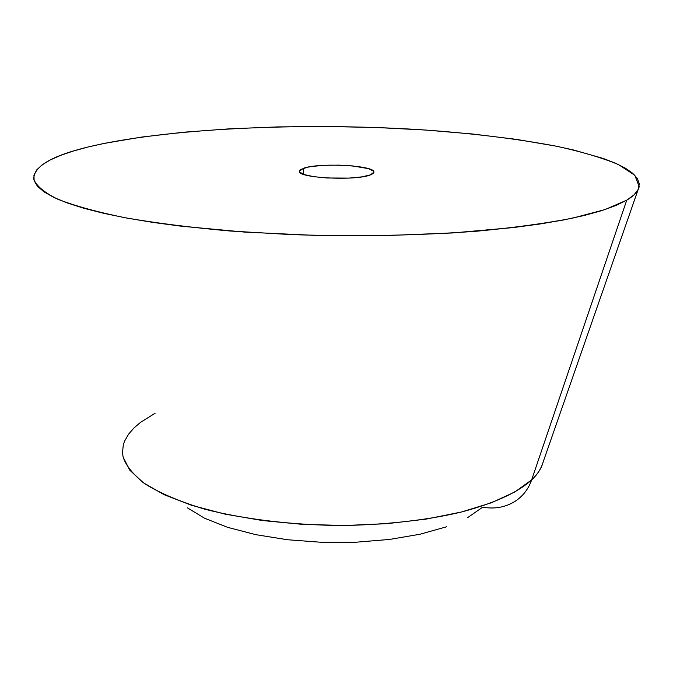 <?xml version="1.0" encoding="UTF-8"?>
<svg xmlns="http://www.w3.org/2000/svg" width="673" height="673" viewBox="0 0 673 673"><rect width="100%" height="100%" fill="white"/><g stroke="black" fill="none" stroke-linecap="round" stroke-linejoin="round"><path stroke-width="1.01" d="M515.35 501.149C523.047 496.018 528.482 488.926 531.653 479.883L626.74 200.175L604.934 209.606L572.243 218.22C545.256 223.419 513.617 227.735 477.325 231.15C418.917 235.55 357.035 236.703 291.695 234.616L230.057 231.007C191.039 227.516 156.086 223.1 125.178 217.766C97.223 212.037 74.796 205.871 57.895 199.267C44.309 192.562 36.275 185.866 33.776 179.178C33.473 166.593 51.527 155.884 87.927 147.034L104.315 143.366L141.658 137.065L183.914 132.202L229.771 128.812L277.999 126.903L327.499 126.49L377.183 127.542L425.992 130.066L472.825 134.028L516.511 139.387L555.78 146.1L573.32 149.936L603.302 158.483L615.358 163.16L625.175 168.065L632.578 173.18L637.348 178.446L639.308 183.838L638.29 189.29L634.143 194.758L626.74 200.175L616.014 205.475L601.923 210.582L584.492 215.427L563.806 219.92L540.015 223.991L513.339 227.567L452.643 232.951L384.897 235.617L314.14 235.34L244.77 232.101L181.02 226.17L152.409 222.334L126.457 218.002L103.449 213.265L83.595 208.201L67.031 202.884L53.815 197.408L43.972 191.83L37.444 186.236L34.138 180.684L33.928 175.232L36.67 169.933L42.172 164.826L50.248 159.955L60.696 155.345L73.323 151.038L87.927 147.034C166.366 128.215 301.277 122.267 420.019 129.67C471.344 133.161 517.049 138.731 557.126 146.369C581.876 151.795 602.31 157.852 618.428 164.557L634.79 175.249L639.182 186.572C638.366 191.149 634.218 195.683 626.74 200.175L531.653 479.883C537.702 474.112 541.504 468.231 543.061 462.258C541.084 468.871 537.281 474.743 531.653 479.883C528.482 488.926 523.047 496.018 515.35 501.149C505.65 507.282 494.773 509.293 482.726 507.173L467.685 517.604M370.419 174.896C356 181.079 297.071 177.992 299.342 171.262L303.464 168.292L303.422 174.324L303.464 168.292C319.103 162.412 375.492 165.432 373.894 172.17L370.419 174.896L372.85 173.693L373.86 172.414L373.439 171.119L368.476 168.654L352.677 165.928L338.889 165.129L324.773 165.297L312.356 166.399L307.368 167.257L300.789 169.461L299.468 170.715L299.578 172.01L304.045 174.543L313.626 176.646L326.885 177.983L348.967 178.101L361.695 176.898L370.419 174.896M123.134 457.127L129.712 470.107L143.399 482.793L164.119 494.68L191.46 505.263L224.597 514.029L262.344 520.532L303.17 524.418L345.325 525.487L386.941 523.678L426.186 519.102L461.434 512.01L491.349 502.798L514.946 491.921L531.653 479.883C520.776 489.877 500.359 501.587 462.124 511.842C431.645 519.253 390.979 524.612 343.524 525.504C295.077 525.31 245.292 519.59 204.617 509.158C179.666 501.528 159.795 493.107 144.989 483.904C133.262 474.667 125.977 465.741 123.134 457.127L122.494 452.904L123.285 444.92L124.555 441.185L128.518 434.245L133.944 428.011L140.421 422.451L155.219 413.163M187.338 507.795L204.55 518.218L227.6 527.329L255.631 534.64L287.43 539.738L321.475 542.303L356.093 542.202L389.541 539.443L420.179 534.194L446.594 526.774M638.088 189.702L543.061 462.258"/></g></svg>
